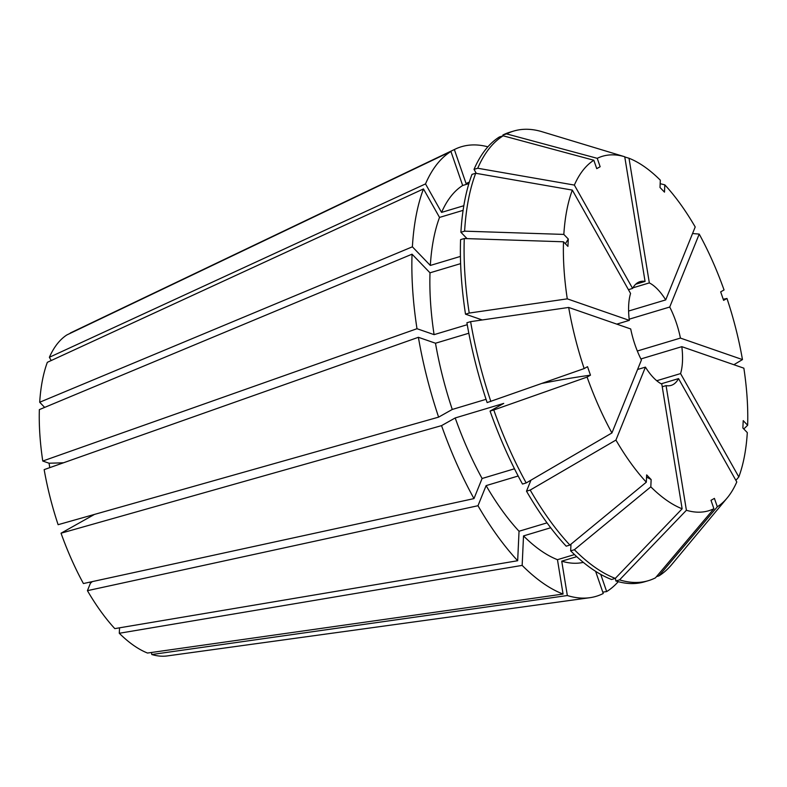 <?xml version="1.0" encoding="UTF-8"?>
<svg xmlns="http://www.w3.org/2000/svg" width="787" height="787" viewBox="0 0 787 787"><rect width="100%" height="100%" fill="white"/><g stroke="black" fill="none" stroke-linecap="round" stroke-linejoin="round"><path stroke-width="1.18" d="M70.417 333.245L70.338 332.99A168.969 71.833 -106.7 0 1 70.486 332.921L455.24 149.117A234.674 99.772 -106.7 0 1 487.881 146.825M44.652 407.4L39.694 402.246A168.969 71.833 -106.7 0 1 47.338 362.315L423.475 188.929A234.674 99.772 -106.7 0 0 412.388 246.813L430.332 265.445A198.57 84.416 -106.7 0 1 439.53 217.419L423.475 188.929M463.828 205.722L441.566 212.392L425.511 183.902L49.374 357.288L51.204 360.535M49.374 357.288A168.969 71.833 -106.7 0 1 66.925 334.908L450.941 151.468L462.667 185.486L468.875 183.627M418.389 337.298A234.674 99.772 -106.7 0 0 438.615 417.13L58.11 524.693A168.969 71.833 -106.7 0 1 44.161 469.623L418.389 337.298L435.496 343.23L468.826 333.235M49.778 467.635L49.06 463.218A361.036 95.827 170.7 0 0 63.54 462.766M467.252 324.697L434.09 334.642L416.992 328.71L42.764 461.034L49.06 463.218M42.764 461.034A168.969 71.833 -106.7 0 1 39.35 409.614L412.044 254.181L429.997 272.814L460.611 263.635M94.46 514.423L61.042 533.202L441.546 425.629L455.201 417.956L503.719 403.406L490.065 411.08L493.774 409.968L587.092 377.071L590.466 375.173A722.063 62.045 -19 0 0 542.282 383.338M517.669 560.728L519.036 531.245A198.57 84.416 -106.7 0 1 486.11 485.618L477.984 505.726A234.674 99.772 -106.7 0 0 517.669 560.728L114.804 628.616A168.969 71.833 -106.7 0 1 87.426 590.663L90.416 583.256L89.797 582.154M514.472 468.786L482.097 478.496L473.971 498.604L83.412 583.541A168.969 71.833 -106.7 0 1 61.042 533.202M119.545 627.81L119.29 633.269L522.155 565.391L523.522 535.908L550.684 527.762M595.602 571.323L603.245 593.496A234.674 99.772 -106.7 0 1 589.738 597.717L167.326 655.915A168.969 71.833 -106.7 0 1 151.793 654.528L151.458 652.482M574.5 554.579L557.462 559.685L563.069 594.057L147.513 653.043A168.969 71.833 -106.7 0 1 119.29 633.269M563.069 594.057A234.674 99.772 -106.7 0 1 522.155 565.391M602.773 592.129L606.659 591.578L600.737 574.392M618.248 581.682A234.674 99.772 -106.7 0 1 606.659 591.578M425.511 183.902A234.674 99.772 -106.7 0 1 450.941 151.468M416.992 328.71A234.674 99.772 -106.7 0 1 412.044 254.181M632.935 287.826L649.334 282.907A54.155 23.02 -106.7 0 1 665.713 299.906L695.206 226.971A185.034 78.661 -106.7 0 0 664.818 184.847L664.484 192.136L659.998 187.483L660.332 180.193A185.034 78.661 -106.7 0 0 629.01 158.246L624.77 156.957M628.606 311.032L665.713 299.906M473.971 498.604A234.674 99.772 -106.7 0 1 441.546 425.629M649.334 282.907L629.01 158.246M637.588 369.477L645.429 367.126A54.155 23.02 -106.7 0 0 661.808 384.125L682.132 508.796L615.286 578.396A234.674 99.772 -106.7 0 1 574.382 549.729L650.81 486.838L651.144 479.558A722.063 503.926 -43.9 0 0 646.56 477.06M682.132 508.796A185.034 78.661 -106.7 0 1 650.81 486.838M490.842 401.468A234.674 99.772 -106.7 0 1 470.616 321.647L466.907 322.759A234.674 99.772 -106.7 0 0 487.133 402.58L584.161 368.572A185.034 78.661 -106.7 0 1 568.676 307.442L630.712 328.956A54.155 23.02 -106.7 0 0 641.415 360.003L611.922 432.948L526.198 482.943A234.674 99.772 -106.7 0 1 493.774 409.968M611.922 432.948A185.034 78.661 -106.7 0 1 587.092 377.071M661.198 383.81L678.542 378.606L736.789 481.969A185.034 78.661 -106.7 0 1 727.149 497.984L671.813 564.456A234.674 99.772 -106.7 0 1 658.876 575.917L717.311 506.798L714.419 498.387L711.005 500.306L713.898 508.717A185.034 78.661 -106.7 0 1 686.402 510.271L619.566 579.871L615.857 580.983L615.414 578.258M727.149 497.984A185.034 78.661 -106.7 0 1 717.311 506.798M628.439 289.675L632.6 288.426L574.362 185.073L477.739 168.251A234.674 99.772 -106.7 0 1 503.168 135.817L593.831 160.243L596.733 168.644L600.147 166.726L597.244 158.325A185.034 78.661 -106.7 0 1 624.74 156.761L542.076 131.734A234.674 99.772 -106.7 0 0 513.626 131.085L509.927 132.196A234.674 99.772 -106.7 0 0 502.873 135.01L506.582 133.898A234.674 99.772 -106.7 0 1 513.626 131.085M574.362 185.073A185.034 78.661 -106.7 0 1 593.831 160.243M616.782 324.126L629.315 320.368L567.279 298.853L469.219 313.059A234.674 99.772 -106.7 0 1 464.271 238.53L563.492 241.786L567.929 246.39L568.273 239.022A722.063 416.175 2.7 0 1 565.381 243.754M567.279 298.853A185.034 78.661 -106.7 0 1 563.492 241.786M640.884 358.951L681.827 346.673L743.863 368.178A185.034 78.661 -106.7 0 1 747.65 425.246L743.784 428.964M615.286 578.396L611.578 579.507A234.674 99.772 -106.7 0 1 570.673 550.831L574.382 549.729M526.198 482.943L522.489 484.054A234.674 99.772 -106.7 0 1 490.065 411.08M656.476 576.635L658.876 575.917M477.739 168.251L474.03 169.362A234.674 99.772 -106.7 0 1 499.46 136.928L503.168 135.817M469.219 313.059L465.51 314.17A234.674 99.772 -106.7 0 1 460.572 239.642L464.271 238.53M570.978 544.171L570.673 550.831M474.03 169.362L476.292 173.376M465.51 314.17L482.234 319.965M557.462 559.685A198.57 84.416 -106.7 0 1 523.522 535.908M482.097 478.496A198.57 84.416 -106.7 0 1 455.201 417.956M441.566 212.392A198.57 84.416 -106.7 0 1 462.667 185.486M434.09 334.642A198.57 84.416 -106.7 0 1 429.997 272.814M629.177 319.188L669.727 307.028A54.155 23.02 -106.7 0 1 680.43 338.085L742.466 359.59L733.887 364.715M637.332 351.002L680.43 338.085M669.727 307.028L699.22 234.093A185.034 78.661 -106.7 0 1 724.05 289.96L720.676 291.859L723.607 300.359L726.981 298.47A185.034 78.661 -106.7 0 1 742.466 359.59M699.22 234.093L692.56 233.532M477.984 505.726L87.426 590.663M589.738 597.717A234.674 99.772 -106.7 0 1 567.338 595.533L151.793 654.528M70.338 332.99L454.355 149.55A234.674 99.772 -106.7 0 1 455.24 149.117M39.694 402.246L412.388 246.813M678.542 378.606A54.155 23.02 -106.7 0 1 671.124 385.394A54.155 23.02 -106.7 0 1 666.077 385.61L686.402 510.271M662.241 386.761L666.077 385.61M681.827 346.673A54.155 23.02 -106.7 0 1 680.578 373.579L738.816 476.942L735.884 480.375M656.732 380.731L680.578 373.579M632.6 288.426A54.155 23.02 -106.7 0 1 640.018 281.648A54.155 23.02 -106.7 0 1 645.065 281.421L624.74 156.761M635.689 284.235L645.065 281.421M629.315 320.368A54.155 23.02 -106.7 0 1 630.564 293.453L572.326 190.1L475.702 173.268L472.003 174.38A234.674 99.772 -106.7 0 0 460.907 232.273L464.615 231.162A234.674 99.772 -106.7 0 1 475.702 173.268M526.503 491.177A234.674 99.772 -106.7 0 0 566.187 546.178L569.896 545.066L646.324 482.185A185.034 78.661 -106.7 0 1 615.936 440.071L530.202 490.065L526.503 491.177L530.95 480.168M646.324 482.185L646.658 474.895L651.144 479.558M645.429 367.126L615.936 440.071M584.161 368.572L587.535 366.673L590.466 375.173M464.615 231.162L563.836 234.418A185.034 78.661 -106.7 0 1 572.326 190.1M563.836 234.418L568.273 239.022M738.816 476.942A185.034 78.661 -106.7 0 0 747.306 432.614L742.869 428.01L743.213 420.642L747.65 425.246M569.896 545.066A234.674 99.772 -106.7 0 1 530.202 490.065M470.616 321.647L568.676 307.442M713.898 508.717L655.463 577.835A234.674 99.772 -106.7 0 1 648.419 580.658A234.674 99.772 -106.7 0 1 619.566 579.871M660.175 183.686L664.818 184.847M506.582 133.898L597.244 158.325M723.223 299.257L726.981 298.47M648.419 580.658L644.71 581.76A234.674 99.772 -106.7 0 1 615.857 580.983M503.159 135.826L502.873 135.01M467.025 238.618L460.907 232.273M519.036 531.245L547.024 522.863M518.171 476.007L486.11 485.618M438.615 417.13L452.269 409.456A198.57 84.416 -106.7 0 1 435.496 343.23M452.269 409.456L486.051 399.324M583.324 562.38A198.57 84.416 -106.7 0 1 561.731 561.17L567.338 595.533M576.743 556.665L561.731 561.17M454.355 149.55L466.081 183.568A198.57 84.416 -106.7 0 1 469.327 182.151M466.081 183.568L469.18 182.643M430.332 265.445L460.425 256.424M463.1 210.355L439.53 217.419M90.416 583.256A361.036 153.15 150.6 0 1 92.325 581.603"/></g></svg>
